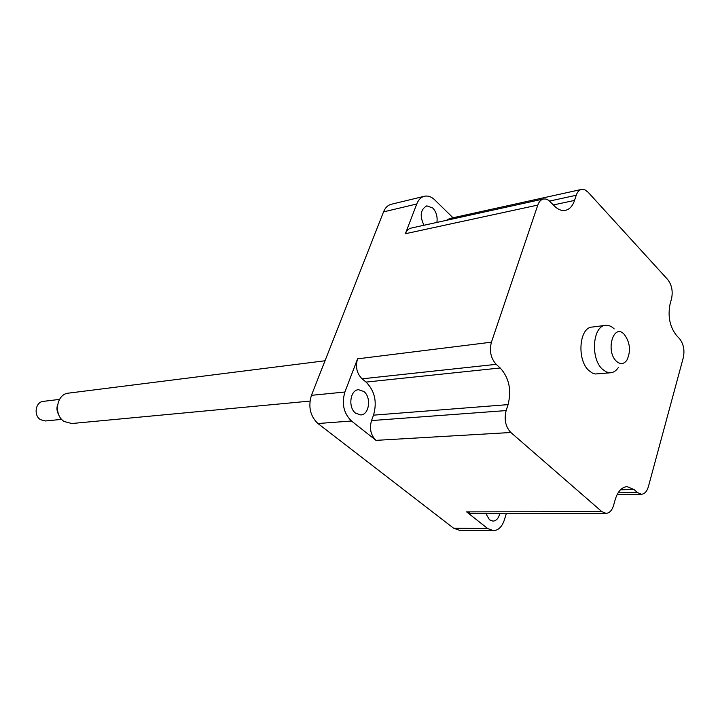 <?xml version="1.0" encoding="UTF-8"?>
<svg xmlns="http://www.w3.org/2000/svg" width="720" height="720" viewBox="0 0 720 720"><rect width="100%" height="100%" fill="white"/><g stroke="black" fill="none" stroke-linecap="round" stroke-linejoin="round"><path stroke-width="1.08" d="M59.499 399.402L43.434 401.346C35.514 401.769 33.282 415.422 40.473 419.67L45.504 420.975L61.695 419.364M57.573 404.739C56.484 408.177 56.844 411.453 58.662 414.576M325.017 360.774L68.58 393.129C56.529 393.804 53.199 414.936 64.188 421.497L71.793 423.522L309.969 401.085M553.401 204.939L574.551 200.412C572.58 206.19 569.448 209.529 565.164 210.42C561.411 210.996 557.73 209.421 554.13 205.713L548.595 200.214L546.102 199.062L543.618 198.963C540.999 199.521 539.064 201.555 537.804 205.074L491.427 342.18C489.213 350.964 490.806 358.353 496.197 364.338L362.088 378.828C356.778 373.473 355.266 366.813 357.561 358.839L344.889 392.013C341.505 403.74 343.71 413.406 351.495 421.011L376.002 440.361C370.764 435.231 369.27 428.634 371.52 420.57L373.518 415.161C377.271 401.886 374.787 390.861 366.048 382.086L362.088 378.828M452.997 217.782L434.7 199.845C431.505 196.794 428.184 195.579 424.737 196.182C421.173 196.992 418.5 199.602 416.736 204.003L405.378 233.73C406.674 230.508 408.645 228.609 411.282 228.051L543.222 199.053M493.155 530.676L459.351 530.271L453.573 528.183L317.934 423.522C310.203 416.142 308.043 406.737 311.436 395.325L383.535 211.878C385.308 207.576 387.981 205.02 391.545 204.21L424.107 196.335M371.52 420.57L506.142 410.58C503.973 419.49 505.548 426.789 510.849 432.495L601.884 511.65L606.123 513.36C609.552 513.063 612.036 510.39 613.593 505.35L615.186 499.653C617.724 491.472 621.684 487.134 627.075 486.639L634.113 489.555L620.496 489.771M605.925 513.36L470.862 513.432L466.587 511.875L487.692 528.543L493.47 530.685C498.384 530.334 501.975 526.842 504.261 520.218L506.403 513.414M618.12 492.813L637.407 492.534L641.52 494.253C644.688 493.956 646.974 491.409 648.396 486.621L683.316 357.633C684.81 350.145 683.55 343.827 679.527 338.67L676.512 335.466C669.726 326.736 667.602 316.134 670.149 303.66L671.544 298.692C673.065 291.294 671.796 284.922 667.719 279.549L588.114 192.231L584.928 189.846L581.643 189.405C579.195 189.927 577.395 191.88 576.225 195.264L549.657 201.042M637.407 492.534L634.113 489.555M499.86 513.414C498.654 518.229 496.377 520.803 493.02 521.127L489.483 519.813L485.784 513.423M506.142 410.58L508.077 404.622C511.686 389.988 509.067 377.775 500.211 367.983L496.197 364.338M363.816 391.482L358.524 389.709C350.064 389.88 347.85 407.655 355.653 413.217L360.765 414.936C369.297 414.819 371.556 397.143 363.816 391.482M574.551 200.412L576.225 195.264M446.409 220.329L449.721 218.502L581.283 189.477M423.99 225.252C419.526 215.865 420.471 209.394 426.825 205.848L432.765 208.026C436.311 211.95 437.688 216.738 436.896 222.417M605.439 325.386L592.164 327.06C579.186 327.339 576.63 359.919 588.888 370.566L592.362 373.059L595.386 373.986L610.722 372.753C613.692 372.438 616.239 370.701 618.345 367.551M616.356 361.206C620.298 364.689 623.817 364.329 626.904 360.144C631.044 351.099 630.153 342.495 624.231 334.35L624.132 334.242C613.566 322.785 605.268 351 616.356 361.206M614.214 328.914C611.478 326.259 608.625 325.071 605.655 325.359C592.695 325.62 590.184 358.497 602.433 369.252L606.501 372.042L610.722 372.753M537.804 205.074L405.378 233.73M416.736 204.003L383.535 211.878M311.436 395.325L344.889 392.013M357.561 358.839L491.427 342.18M510.849 432.495L376.002 440.361M351.495 421.011L317.934 423.522M453.573 528.183L487.692 528.543M466.587 511.875L601.884 511.65M366.048 382.086L500.211 367.983M508.077 404.622L373.518 415.161M641.367 494.262L617.13 494.577"/></g></svg>
